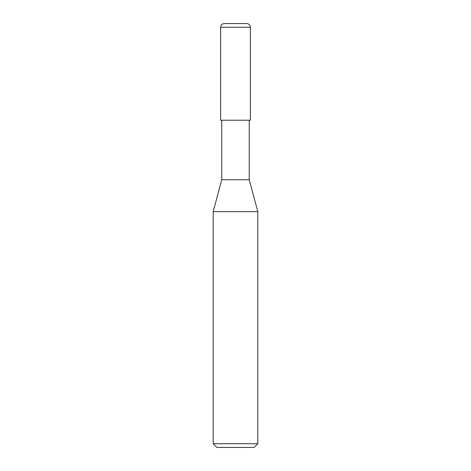 <?xml version="1.0" encoding="UTF-8"?>
<svg xmlns="http://www.w3.org/2000/svg" width="471" height="471" viewBox="0 0 471 471"><rect width="100%" height="100%" fill="white"/><g stroke="black" fill="none" stroke-linecap="round" stroke-linejoin="round"><path stroke-width="0.71" d="M220.628 120.229L250.372 120.229L250.372 27.271C250.154 25.01 248.912 23.768 246.657 23.55L224.343 23.55C222.088 23.768 220.846 25.01 220.628 27.271L220.628 120.229L220.628 27.271C220.846 25.01 222.088 23.768 224.343 23.55L246.657 23.55C248.912 23.768 250.154 25.01 250.372 27.271L220.628 27.271L250.372 27.271L250.372 120.229L220.628 120.229M216.907 447.45L254.093 447.45L257.808 443.729L257.808 211.644L249.259 179.722L249.259 120.229L249.259 179.722L221.741 179.722L213.192 211.644L213.192 443.729L216.907 447.45L213.192 443.729L213.192 211.644L221.741 179.722L221.741 120.229L221.741 179.722L249.259 179.722L257.808 211.644L213.192 211.644L257.808 211.644L257.808 443.729L213.192 443.729L257.808 443.729L254.093 447.45L216.907 447.45"/></g></svg>
